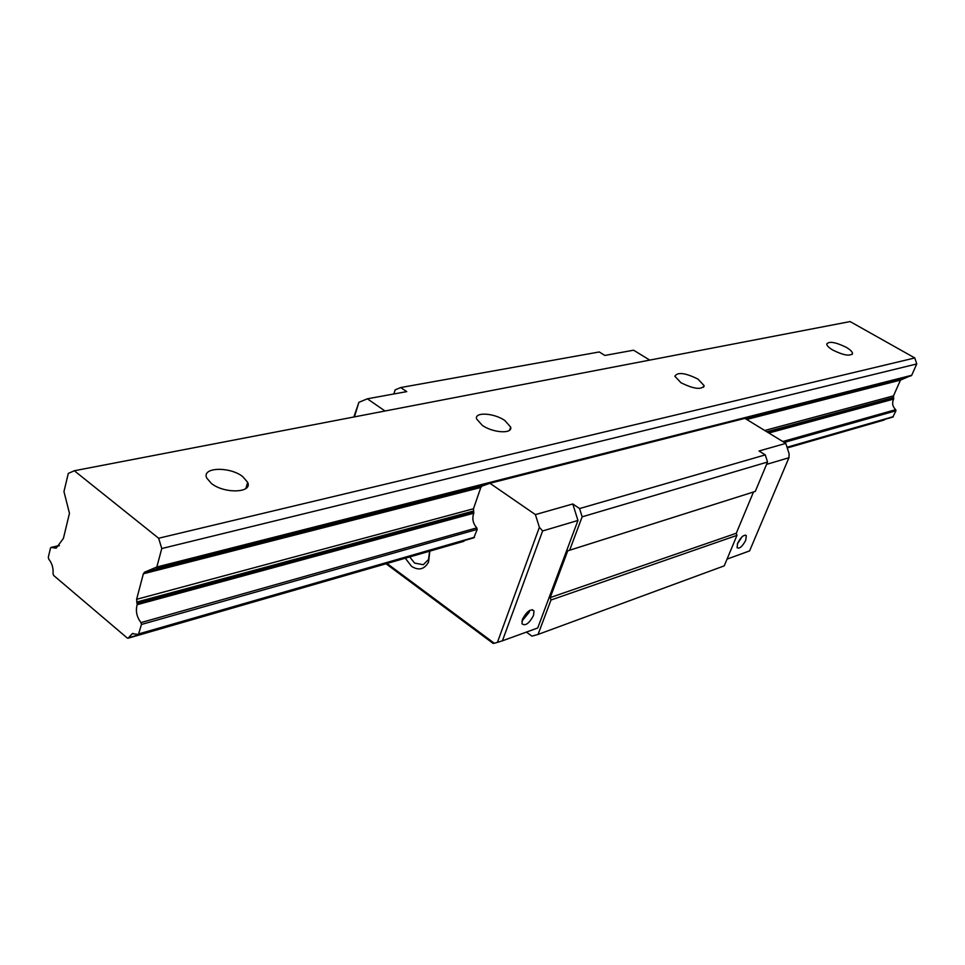 <?xml version="1.0" encoding="UTF-8"?>
<svg xmlns="http://www.w3.org/2000/svg" width="965" height="965" viewBox="0 0 965 965"><rect width="100%" height="100%" fill="white"/><g stroke="black" fill="none" stroke-linecap="round" stroke-linejoin="round"><path stroke-width="1.45" d="M832.952 350.138C828.923 347.762 826.848 345.723 826.728 344.01C829.08 341.031 835.569 342.117 846.208 347.304C850.298 349.692 852.397 351.767 852.517 353.492C850.141 356.459 843.627 355.349 832.952 350.138M211.371 483.429L206.751 478.061C201.311 467.156 229.935 466.252 242.806 476.686L247.643 482.331C252.914 492.982 224.326 494.02 211.371 483.429M482.259 425.336L476.565 418.882C474.406 411.766 494.104 412.972 504.84 420.499L510.666 427.121C512.753 434.117 493.019 432.959 482.259 425.336M680.964 382.731L674.861 376.241C677.563 371.863 685.259 372.816 697.96 379.088L704.161 385.686C701.434 390.017 693.702 389.04 680.964 382.731M141.457 624.464L138.453 634.475L132.314 633.679L128.043 638.227L127.271 638.034L53.654 575.466L53.027 573.705C53.485 568.132 52.05 563.27 48.745 559.121L48.298 557.312L50.494 548.084L51 547.432L56.163 548.168L63.401 538.434L69.468 513.271L63.955 491.595L68.286 473.441L74.305 470.751L158.634 538.241L161.77 548.542L156.825 567.01L144.654 572.136L143.363 573.789L136.62 599.313L137.163 604.693C135.438 611.062 136.716 617.021 140.999 622.594L141.457 624.464L477.168 529.387L473.851 537.819M892.842 417.061L895.942 410.776L895.677 409.679C892.529 406.579 891.841 403.056 893.626 399.1L893.494 395.879L900.466 380.101L911.72 375.276L916.75 363.95L161.77 548.542M884.109 420.016L884.772 419.389M916.75 363.95L914.82 357.967L850.117 321.574L74.305 470.751M914.82 357.967L158.634 538.241M522.427 619.349C526.806 611.255 530.666 608.457 533.995 610.954L533.548 615.417C529.17 623.499 525.322 626.285 521.981 623.764L522.427 619.349M521.908 621.171L529.182 612.244L529.701 610.387M737.646 543.162C741.024 536.878 743.906 534.393 746.319 535.708L745.728 540.291C742.362 546.564 739.48 549.037 737.067 547.71L737.646 543.162M737.308 544.067L742.085 536.757M429.642 551.184L428.508 559.483L423.297 564.718L414.624 563.09L409.703 556.938M429.847 551.124L428.556 562.016C424.467 569.386 418.822 570.846 411.597 566.383L405.288 558.216M353.853 417.001L358.896 402.333L354.42 416.892M539.375 527.3L542.607 530.967L502.415 640.82L497.409 642.388L539.375 527.3L535.406 514.598L489.943 483.272L482.114 486.046L480.835 487.458L473.465 508.772L473.791 513.199C471.909 518.531 472.91 523.416 476.794 527.855L477.168 529.387M502.415 640.82L537.734 627.974L577.951 520.461L542.607 530.967M387.013 563.488L494.309 643.257L497.409 642.388M494.309 643.257L493.139 643.426L386.048 563.765M385.047 411.006L367.351 398.81L358.896 402.333M367.351 398.81L406.748 391.621L400.74 387.544L599.229 351.96L604.862 355.446L633.583 350.199L649.759 360.102M727.055 559.097L749.612 550.894L788.936 457.736L789.129 453.852L785.8 443.381L759.033 451.005L765.281 454.877L767.549 462.03L755.281 491.426L569.627 550.231L582.16 516.818L767.549 462.03M788.936 457.736L766.572 464.382M785.8 443.381L744.92 418.364L489.943 483.272M464.479 540.521L463.743 541.341M535.406 514.598L572.788 503.971L577.951 520.461M526.408 632.099L531.932 636.14L538.072 634.427L724.245 565.852L736.958 535.37L736.283 533.259L753.484 492.005M582.16 516.818L579.567 508.555L572.788 503.971M579.567 508.555L765.281 454.877M400.74 387.544L395.155 389.872L393.865 393.973M538.072 634.427L550.979 600.013L736.958 535.37M550.979 600.013L550.219 597.576L736.283 533.259M550.219 597.576L567.722 550.822L569.627 550.231M893.349 416.627L787.03 447.241M474.43 537.252L138.948 633.848M895.942 410.776L784.219 442.428M884.567 419.691L787.199 447.772M464.249 540.919L128.466 637.781M59.227 545.732L51.507 547.505M911.72 375.276L156.825 567.01M911.153 375.807L156.173 567.842M901.6 379.04L745.668 418.822M482.114 486.046L144.654 572.136M900.466 380.101L746.693 419.449M480.835 487.458L143.363 573.789M893.494 395.879L764.726 430.487M473.465 508.772L136.62 599.313M893.421 397.544L766.813 431.765M473.465 511.052L136.728 602.063M893.687 398.364L767.935 432.453M473.827 512.198L137.163 603.475M893.626 399.1L768.852 433.008M473.791 513.199L137.163 604.693M895.677 409.679L782.772 441.536M476.794 527.855L140.999 622.594M703.533 387.267L704.161 385.686M509.592 430.185L510.666 427.121M245.882 488.495L247.643 482.331M852.131 354.384L852.517 353.492M138.453 634.475L473.936 537.782M787.114 447.531L892.915 417.037M132.314 633.679L133.146 633.438M128.043 638.227L463.827 541.317M787.259 447.965L884.181 419.992M51.085 547.408L59.372 545.502M532.197 609.651L533.995 610.954M745.354 535.08L746.319 535.708M428.508 559.483L428.556 562.016"/></g></svg>
